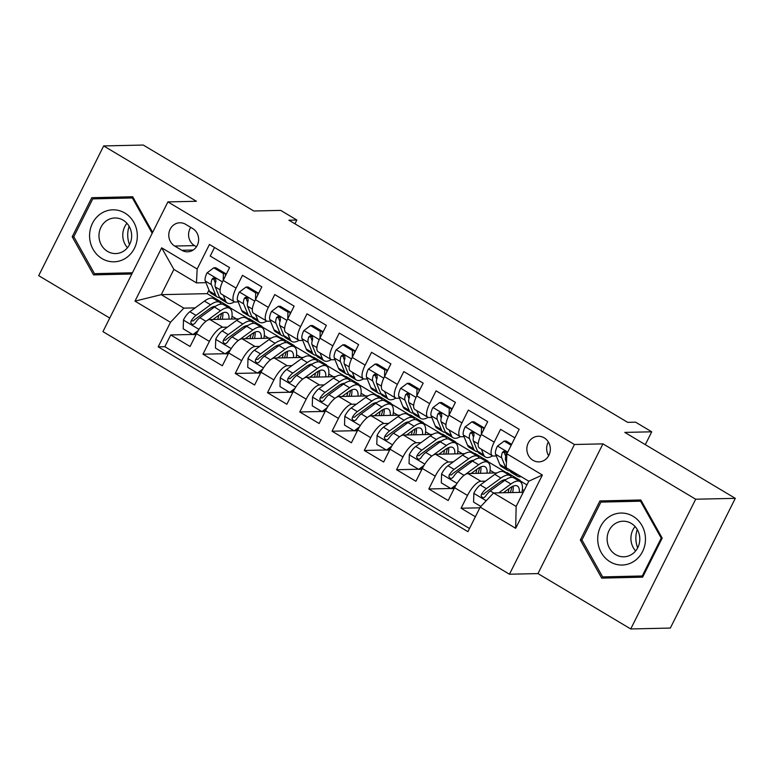 <?xml version="1.0" encoding="UTF-8"?>
<svg xmlns="http://www.w3.org/2000/svg" width="774" height="774" viewBox="0 0 774 774"><rect width="100%" height="100%" fill="white"/><g stroke="black" fill="none" stroke-linecap="round" stroke-linejoin="round"><path stroke-width="1.16" d="M544.219 437.861A12.8 11.755 -91.3 0 0 538.317 436.275A12.8 11.755 -91.3 0 0 527.181 446.027A12.8 11.755 -91.3 0 0 532.986 460.298A12.8 11.755 -91.3 0 0 538.888 461.875A12.8 11.755 -91.3 0 0 550.024 452.132A12.8 11.755 -91.3 0 0 544.219 437.861M548.35 441.964A12.8 11.755 -91.3 0 0 548.66 455.751M630.733 628.952L670.332 628.072L735.3 498.34L695.691 499.22L602.936 443.87L574.424 444.499L509.456 574.221L537.969 573.592L630.733 628.952L695.691 499.22M574.424 444.499L167.91 201.908L102.942 331.64L509.456 574.221M167.91 201.908L196.422 201.279L103.668 145.928L38.7 275.66L109.744 318.056M103.668 145.928L143.267 145.048L253.775 210.992L280.701 210.402L296.839 220.029L288.915 220.203L627.675 422.352L635.599 422.178L651.727 431.805L624.802 432.405L735.3 498.34M514.884 437.861L500.594 429.338L494.18 442.138L481.283 434.437A16.002 5.495 120.8 0 0 479.416 448.03L492.322 455.731A16.002 5.495 -59.2 0 1 494.18 442.138M481.283 434.437L487.688 421.637L468.328 410.085L461.923 422.885L449.017 415.183A16.002 5.495 120.8 0 0 447.149 428.777L460.056 436.478A16.002 5.495 -59.2 0 1 461.923 422.885M449.017 415.183L455.422 402.383L436.062 390.831L429.657 403.631L416.751 395.93A16.002 5.495 120.8 0 0 414.893 409.523L427.799 417.225A16.002 5.495 -59.2 0 1 429.657 403.631M416.751 395.93L423.165 383.13L403.805 371.578L397.391 384.378L384.484 376.677A16.002 5.495 120.8 0 0 382.627 390.27L395.533 397.971A16.002 5.495 -59.2 0 1 397.391 384.378M384.484 376.677L390.899 363.877L371.539 352.325L365.135 365.125L352.228 357.424A16.002 5.495 120.8 0 0 350.361 371.017L363.267 378.718A16.002 5.495 -59.2 0 1 365.135 365.125M352.228 357.424L358.633 344.623L339.273 333.072L332.868 345.872L319.962 338.17A16.002 5.495 120.8 0 0 318.104 351.773L331.001 359.465A16.002 5.495 -59.2 0 1 332.868 345.872M319.962 338.17L326.367 325.37L307.017 313.818L300.602 326.618L287.696 318.917A16.002 5.495 120.8 0 0 285.838 332.52L298.745 340.221A16.002 5.495 -59.2 0 1 300.602 326.618M287.696 318.917L294.11 306.117L274.751 294.565L268.346 307.365L255.439 299.664A16.002 5.495 120.8 0 0 253.572 313.267L266.479 320.968A16.002 5.495 -59.2 0 1 268.346 307.365M255.439 299.664L261.844 286.864L242.485 275.312L236.08 288.112A16.002 5.495 120.8 0 0 234.212 301.715A16.002 5.495 120.8 0 0 235.393 301.995L238.218 301.937M238.943 318.898L209.841 319.536A16.002 5.495 120.8 0 0 196.49 333.7L190.075 346.5L170.715 334.949L192.649 334.465M195.135 334.407L196.141 334.387M227.382 327.141L222.748 327.238A16.002 5.495 120.8 0 0 209.386 341.402L202.982 354.202L224.915 353.718M227.401 353.66L228.407 353.641M202.982 354.202L222.341 365.754L228.746 352.954A16.002 5.495 120.8 0 1 242.107 338.789L271.21 338.151M303.466 357.404L274.373 358.043A16.002 5.495 120.8 0 0 261.012 372.207L254.607 385.007L235.248 373.455L257.181 372.971M259.658 372.913L260.664 372.894M335.732 376.657L306.639 377.296A16.002 5.495 120.8 0 0 293.278 391.46L286.864 404.26L267.504 392.708L289.447 392.224M291.924 392.166L292.93 392.147M367.998 395.911L338.896 396.549A16.002 5.495 120.8 0 0 325.535 410.713L319.13 423.513L299.77 411.962L321.703 411.478M324.19 411.42L325.196 411.4M400.255 415.164L371.162 415.802A16.002 5.495 120.8 0 0 357.801 429.967L351.396 442.767L332.036 431.215L353.97 430.731M356.456 430.673L357.462 430.654M432.521 434.417L403.428 435.056A16.002 5.495 120.8 0 0 390.067 449.22L383.652 462.02L364.302 450.468L386.236 449.984M388.712 449.926L389.719 449.907M464.787 453.67L435.685 454.309A16.002 5.495 120.8 0 0 422.323 468.473L415.919 481.273L396.559 469.721L418.492 469.238M420.979 469.179L421.985 469.16M497.043 472.924L467.951 473.562A16.002 5.495 120.8 0 0 454.59 487.726L448.185 500.526L428.825 488.974L450.758 488.491M453.245 488.433L454.251 488.413M492.322 455.731A16.002 5.495 -59.2 0 0 493.502 456.021L496.318 455.954M460.056 436.478A16.002 5.495 -59.2 0 0 461.236 436.768L464.052 436.7M427.799 417.225A16.002 5.495 -59.2 0 0 428.97 417.515L431.795 417.447M395.533 397.971A16.002 5.495 -59.2 0 0 396.704 398.262L399.529 398.194M363.267 378.718A16.002 5.495 -59.2 0 0 364.448 379.008L367.263 378.941M331.001 359.465A16.002 5.495 -59.2 0 0 332.181 359.755L335.007 359.687M298.745 340.221A16.002 5.495 -59.2 0 0 299.915 340.502L302.74 340.444M266.479 320.968A16.002 5.495 -59.2 0 0 267.659 321.249L270.474 321.191M174.711 246.045L181.813 250.283A12.403 11.387 -91.3 0 0 187.531 251.811A12.403 11.387 -91.3 0 0 198.328 242.368A12.403 11.387 -91.3 0 0 192.697 228.543L185.605 224.305A12.403 11.387 -91.3 0 0 179.887 222.777A12.403 11.387 -91.3 0 0 169.09 232.219A12.403 11.387 -91.3 0 0 174.711 246.045L194.516 245.61L196.451 246.761M523.224 492.312L493.56 492.961L516.142 506.438L528.787 481.196L506.206 467.719L506.893 453.835L519.18 429.289L209.454 244.458L197.157 269.004L196.48 282.887L205.952 282.684M506.893 453.835L542.38 475.013L515.687 528.303L480.199 507.125L467.912 531.67L158.186 346.839L170.474 322.303L134.986 301.125L161.669 247.825L197.157 269.004M518.725 480.78L520.147 480.402L507.241 472.701L505.258 472.74M520.147 480.402L518.164 480.441M503.235 480.77L501.823 480.799M485.492 481.167L480.857 481.264L467.951 473.562M486.459 461.527L487.881 461.149L474.975 453.448L472.991 453.487M487.881 461.149L485.898 461.188M470.979 461.517L469.557 461.546M453.225 461.914L448.591 462.01L435.685 454.309M454.193 442.273L455.615 441.896L442.709 434.195L440.735 434.233M455.615 441.896L453.641 441.935M438.713 442.264L437.291 442.293M420.969 442.66L416.325 442.757L403.428 435.056M421.936 423.02L423.359 422.643L410.452 414.941L408.469 414.98M423.359 422.643L421.375 422.681M406.447 423.01L405.034 423.039M388.703 423.407L384.068 423.504L371.162 415.802M389.67 403.767L391.093 403.389L378.186 395.688L376.203 395.727M391.093 403.389L389.109 403.428M374.19 403.757L372.768 403.786M356.437 404.154L351.802 404.251L338.896 396.549M357.404 384.514L358.826 384.136L345.92 376.435L343.946 376.474M358.826 384.136L356.843 384.175M341.924 384.504L340.502 384.533M324.18 384.901L319.536 384.997L306.639 377.296M325.148 365.26L326.57 364.883L313.663 357.182L311.68 357.22M326.57 364.883L324.587 364.922M309.658 365.251L308.246 365.28M291.914 365.647L287.28 365.744L274.373 358.043M292.882 346.007L294.304 345.63L281.397 337.928L279.414 337.967M294.304 345.63L292.32 345.668M277.392 345.997L275.979 346.026M259.648 346.394L255.014 346.491L242.107 338.789M247.148 318.714L249.131 318.675L262.038 326.376L260.054 326.415M245.135 326.744L243.713 326.783M170.715 334.949L164.833 346.694L469.499 528.497M480.857 481.264A16.002 5.495 -59.2 0 0 467.496 495.428L461.091 508.228L475.381 516.751M428.825 488.974L435.23 476.174A16.002 5.495 -59.2 0 1 448.591 462.01M396.559 469.721L402.973 456.921A16.002 5.495 -59.2 0 1 416.325 442.757M364.302 450.468L370.707 437.668A16.002 5.495 -59.2 0 1 384.068 423.504M332.036 431.215L338.441 418.415A16.002 5.495 -59.2 0 1 351.802 404.251M299.77 411.962L306.185 399.161A16.002 5.495 -59.2 0 1 319.536 384.997M267.504 392.708L273.919 379.908A16.002 5.495 -59.2 0 1 287.28 365.744M235.248 373.455L241.652 360.655A16.002 5.495 -59.2 0 1 255.014 346.491M214.514 247.487L210.228 256.059L229.578 267.611L223.173 280.411A16.002 5.495 120.8 0 0 221.306 294.014L234.212 301.715M196.48 282.887L173.889 269.41L161.253 294.662L183.835 308.129L170.474 322.303M208.961 290.105L207.19 293.646L161.253 294.662L134.986 301.125M207.19 293.646L229.781 307.123L227.798 307.162M212.869 307.491L211.447 307.53M195.125 307.888L183.835 308.129M645.303 444.644L651.727 431.805M294.942 223.802L296.839 220.029M228.359 307.501L229.781 307.123M229.597 307.471L248.396 318.685M260.615 326.754L262.038 326.376M261.864 326.725L280.662 337.938M294.13 345.978L312.928 357.191M326.386 365.231L345.185 376.445M358.652 384.484L377.451 395.698M390.918 403.738L409.717 414.951M423.185 422.991L441.973 434.204M455.441 442.244L474.239 453.458M487.707 461.498L506.506 472.711M519.973 480.751L526.93 484.901M164.833 346.694L158.186 346.839M232.016 316.266L236.515 318.956M461.091 508.228L479.861 507.812M264.282 335.519L268.781 338.199M296.539 354.773L301.047 357.453M328.805 374.026L333.304 376.706M361.071 393.279L365.57 395.959M393.327 412.532L397.836 415.212M425.594 431.786L430.092 434.466M457.86 451.039L462.359 453.719M490.126 470.292L494.625 472.972M522.382 489.545L524.095 490.561M480.199 507.125L493.56 492.961M173.889 269.41L161.669 247.825M542.38 475.013L528.787 481.196M515.687 528.303L516.142 506.438M190.762 227.392A12.403 11.387 -91.3 0 0 194.516 245.61M152.642 232.374L132.693 196.751L91.777 197.709L72.205 236.776L93.557 274.886L131.803 273.996M602.936 443.87L537.969 573.592M662.186 538.094L640.833 499.985L599.918 500.942L580.355 540.01L601.708 578.12L642.623 577.172L662.186 538.094M99.546 273.561L100.214 274.731M132.693 196.76L98.424 197.564L97.824 198.763M94.486 273.667L132.412 272.787L94.486 273.667L73.801 236.738L72.205 236.776M98.424 197.564L91.777 197.709M640.843 499.994L606.574 500.797L605.965 501.997M607.696 576.794L608.354 577.965M662.186 538.104L661.228 538.124L642.275 575.972L602.627 576.901L581.942 539.971L580.355 540.01M606.574 500.797L599.918 500.942M223.222 280.314L223.434 273.59L213.759 267.814L207.016 272.903A10.604 3.638 120.8 0 0 205.265 280.981L209.406 291.179A30.602 10.507 120.8 0 0 211.167 293.375L217.291 297.032A30.602 10.507 120.8 0 0 219.593 297.574M223.241 295.165L225.534 300.805A30.602 10.507 120.8 0 0 227.295 303.002A30.602 10.507 120.8 0 0 234.483 301.841M223.434 273.59L225.495 273.551L215.811 267.775L213.759 267.814M225.495 273.551L225.418 275.931M227.295 303.002L221.171 299.344A30.602 10.507 -59.2 0 1 219.4 297.148L215.259 286.951A10.604 3.638 -59.2 0 1 215.898 281.504L215.714 279.182L214.621 278.137L213.198 278.04L212.028 279.191A10.604 3.638 120.8 0 0 211.389 284.639L215.53 294.836A30.602 10.507 120.8 0 0 217.291 297.032M215.395 283.11L214.35 280.546A5.399 1.858 -59.2 0 1 214.301 279.143L212.028 279.191M213.014 319.469L219.448 314.776A25.397 8.717 -59.2 0 1 227.024 312.764A25.397 8.717 -59.2 0 1 228.978 319.12M207.209 320.465L220.561 310.732A30.602 10.507 -59.2 0 1 229.685 308.294A30.602 10.507 -59.2 0 1 231.62 319.062M196.741 333.197L194.942 334.562L192.881 334.6L183.206 328.824L183.486 319.885A10.604 3.638 -59.2 0 1 189.872 311.709L204.433 301.105A30.602 10.507 -59.2 0 1 213.556 298.667L219.69 302.324A30.602 10.507 120.8 0 0 210.567 304.762L196.006 315.366A10.604 3.638 120.8 0 0 191.13 320.91L190.752 322.477L192.039 324.287L193.519 324.383L195 323.222A10.604 3.638 -59.2 0 1 199.876 317.679L214.437 307.065A30.602 10.507 -59.2 0 1 223.56 304.637L229.685 308.294M212.821 306.872A25.397 8.717 -59.2 0 1 212.889 308.197M192.881 334.6L198.202 330.585M219.942 319.314A30.602 10.507 120.8 0 0 221.558 313.441M221.258 304.095A30.602 10.507 120.8 0 0 219.69 302.324M222.244 319.265A25.397 8.717 120.8 0 0 222.815 312.841M191.13 320.91L193.413 320.862A5.399 1.858 -59.2 0 1 194.884 319.42L209.444 308.816A25.397 8.717 -59.2 0 1 215.482 306.349M218.703 315.328A25.397 8.717 -59.2 0 1 217.726 319.362M129.519 244.632A25 22.959 88.7 0 1 129.123 226.289M124.856 213.024A25.997 23.878 -91.3 0 0 92.474 223.299A25.997 23.878 -91.3 0 0 102.033 258.603A25.997 23.878 -91.3 0 0 134.415 248.328A25.997 23.878 -91.3 0 0 124.856 213.024M123.134 220.164A17.802 16.341 -91.3 0 0 114.92 217.978A17.802 16.341 -91.3 0 0 99.43 231.523A17.802 16.341 -91.3 0 0 107.499 251.376A17.802 16.341 -91.3 0 0 115.713 253.572A17.802 16.341 -91.3 0 0 131.203 240.017A17.802 16.341 -91.3 0 0 123.134 220.164M127.478 247.709A17.802 16.341 88.7 0 1 126.946 223.309M73.801 236.738L92.754 198.879L132.402 197.96L152.188 233.284M133.351 197.941L132.402 197.96M637.67 547.866A25 22.959 88.7 0 1 637.263 529.522M609.128 516.809A25.997 23.878 -91.3 0 0 601.214 552.53A25.997 23.878 -91.3 0 0 634.041 561.276A25.997 23.878 -91.3 0 0 641.956 525.565A25.997 23.878 -91.3 0 0 609.128 516.809M614.933 523.785A17.802 16.341 -91.3 0 0 607.784 543.967A17.802 16.341 -91.3 0 0 623.854 556.806A17.802 16.341 -91.3 0 0 631.99 554.223A17.802 16.341 -91.3 0 0 639.14 534.041A17.802 16.341 -91.3 0 0 623.07 521.212A17.802 16.341 -91.3 0 0 614.933 523.785M635.628 550.943A17.802 16.341 88.7 0 1 635.086 526.543M642.275 575.972L602.627 576.901M581.942 539.971L600.895 502.113L640.543 501.194L661.228 538.124M641.501 501.175L640.543 501.194M255.478 299.567L255.701 292.843L246.016 287.067L239.282 292.156A10.604 3.638 120.8 0 0 237.521 300.235L241.662 310.432A30.602 10.507 120.8 0 0 243.423 312.628L249.557 316.285A30.602 10.507 120.8 0 0 251.86 316.827M255.507 314.418L257.8 320.059A30.602 10.507 120.8 0 0 259.561 322.255A30.602 10.507 120.8 0 0 266.749 321.094M255.701 292.843L257.752 292.804L248.077 287.028L246.016 287.067M257.752 292.804L257.684 295.184M259.561 322.255L253.427 318.598A30.602 10.507 -59.2 0 1 251.666 316.402L247.525 306.204A10.604 3.638 -59.2 0 1 248.164 300.757L247.98 298.435L246.887 297.39L245.464 297.293L244.294 298.445A10.604 3.638 120.8 0 0 243.655 303.892L247.796 314.089A30.602 10.507 120.8 0 0 249.557 316.285M247.661 302.363L246.616 299.799A5.399 1.858 -59.2 0 1 246.567 298.396L244.294 298.445M287.744 318.82L287.957 312.096L278.282 306.32L271.548 311.409A10.604 3.638 120.8 0 0 269.787 319.488L273.928 329.685A30.602 10.507 120.8 0 0 275.689 331.882L281.823 335.539A30.602 10.507 120.8 0 0 284.126 336.08M287.764 333.671L290.057 339.312A30.602 10.507 120.8 0 0 291.827 341.508A30.602 10.507 120.8 0 0 299.016 340.347M287.957 312.096L290.018 312.057L280.343 306.281L278.282 306.32M290.018 312.057L289.94 314.438M291.827 341.508L285.693 337.851A30.602 10.507 -59.2 0 1 283.932 335.655L279.791 325.457A10.604 3.638 -59.2 0 1 280.42 320.001L280.246 317.688L279.153 316.643L277.731 316.547L276.55 317.698A10.604 3.638 120.8 0 0 275.912 323.145L280.062 333.342A30.602 10.507 120.8 0 0 281.823 335.539M279.927 321.616L278.882 319.052A5.399 1.858 -59.2 0 1 278.834 317.64L276.55 317.698M320.01 338.074L320.223 331.349L310.548 325.573L303.805 330.662A10.604 3.638 120.8 0 0 302.053 338.741L306.194 348.939A30.602 10.507 120.8 0 0 307.955 351.135L314.08 354.792A30.602 10.507 120.8 0 0 316.382 355.334M320.03 352.925L322.323 358.565A30.602 10.507 120.8 0 0 324.083 360.761A30.602 10.507 120.8 0 0 331.272 359.6M320.223 331.349L322.284 331.311L312.599 325.535L310.548 325.573M322.284 331.311L322.207 333.691M324.083 360.761L317.959 357.095A30.602 10.507 -59.2 0 1 316.189 354.908L312.048 344.711A10.604 3.638 -59.2 0 1 312.686 339.254L312.502 336.942L311.409 335.897L309.987 335.8L308.816 336.951A10.604 3.638 120.8 0 0 308.178 342.398L312.319 352.596A30.602 10.507 120.8 0 0 314.08 354.792M312.183 340.87L311.148 338.306A5.399 1.858 -59.2 0 1 311.1 336.893L308.816 336.951M352.276 357.327L352.489 350.603L342.805 344.827L336.071 349.916A10.604 3.638 120.8 0 0 334.31 357.994L338.451 368.192A30.602 10.507 120.8 0 0 340.221 370.388L346.346 374.045A30.602 10.507 120.8 0 0 348.648 374.587M352.296 372.178L354.589 377.818A30.602 10.507 120.8 0 0 356.35 380.015A30.602 10.507 120.8 0 0 363.538 378.854M352.489 350.603L354.55 350.564L344.865 344.788L342.805 344.827M354.55 350.564L354.473 352.944M356.35 380.015L350.216 376.348A30.602 10.507 -59.2 0 1 348.455 374.161L344.314 363.964A10.604 3.638 -59.2 0 1 344.952 358.507L344.769 356.195L343.675 355.15L342.253 355.053L341.082 356.204A10.604 3.638 120.8 0 0 340.444 361.651L344.585 371.849A30.602 10.507 120.8 0 0 346.346 374.045M344.449 360.123L343.404 357.559A5.399 1.858 -59.2 0 1 343.356 356.146L341.082 356.204M245.281 338.722L251.714 334.029A25.397 8.717 -59.2 0 1 259.29 332.017A25.397 8.717 -59.2 0 1 261.244 338.373M239.466 339.718L252.827 329.985A30.602 10.507 -59.2 0 1 261.951 327.547A30.602 10.507 -59.2 0 1 263.886 338.315M229.007 352.451L227.208 353.815L225.147 353.853L215.462 348.077L215.752 339.138A10.604 3.638 -59.2 0 1 222.138 330.962L236.699 320.359A30.602 10.507 -59.2 0 1 245.822 317.921L251.947 321.578A30.602 10.507 120.8 0 0 242.823 324.016L228.262 334.62A10.604 3.638 120.8 0 0 223.396 340.163L223.018 341.731L224.305 343.54L225.785 343.637L227.266 342.476A10.604 3.638 -59.2 0 1 232.132 336.932L246.693 326.318A30.602 10.507 -59.2 0 1 255.826 323.89L261.951 327.547M245.077 326.125A25.397 8.717 -59.2 0 1 245.155 327.45M225.147 353.853L230.468 349.838M252.208 338.567A30.602 10.507 120.8 0 0 253.814 332.694M253.524 323.348A30.602 10.507 120.8 0 0 251.947 321.578M254.501 338.519A25.397 8.717 120.8 0 0 255.081 332.094M223.396 340.163L225.679 340.115A5.399 1.858 -59.2 0 1 227.15 338.673L241.711 328.06A25.397 8.717 -59.2 0 1 247.748 325.602M250.96 334.581A25.397 8.717 -59.2 0 1 249.992 338.615M277.537 357.975L283.981 353.283A25.397 8.717 -59.2 0 1 291.546 351.27A25.397 8.717 -59.2 0 1 293.501 357.627M271.732 358.972L285.093 349.238A30.602 10.507 -59.2 0 1 294.217 346.8A30.602 10.507 -59.2 0 1 296.152 357.569M261.273 371.704L259.464 373.068L257.413 373.107L247.728 367.331L248.019 358.391A10.604 3.638 -59.2 0 1 254.394 350.216L268.955 339.612A30.602 10.507 -59.2 0 1 278.079 337.174L284.213 340.831A30.602 10.507 120.8 0 0 275.089 343.269L260.528 353.873A10.604 3.638 120.8 0 0 255.662 359.417L255.285 360.984L256.571 362.793L258.042 362.89L259.532 361.729A10.604 3.638 -59.2 0 1 264.398 356.185L278.959 345.572A30.602 10.507 -59.2 0 1 288.083 343.143L294.217 346.8M277.344 345.378A25.397 8.717 -59.2 0 1 277.421 346.704M257.413 373.107L262.725 369.092M284.464 357.82A30.602 10.507 120.8 0 0 286.08 351.947M285.78 342.601A30.602 10.507 120.8 0 0 284.213 340.831M286.767 357.772A25.397 8.717 120.8 0 0 287.348 351.348M255.662 359.417L257.936 359.368A5.399 1.858 -59.2 0 1 259.416 357.927L273.977 347.313A25.397 8.717 -59.2 0 1 280.004 344.856M283.226 353.834A25.397 8.717 -59.2 0 1 282.249 357.869M309.803 377.228L316.237 372.536A25.397 8.717 -59.2 0 1 323.813 370.523A25.397 8.717 -59.2 0 1 325.767 376.88M303.998 378.215L317.35 368.482A30.602 10.507 -59.2 0 1 326.473 366.054A30.602 10.507 -59.2 0 1 328.408 376.822M293.53 390.957L291.73 392.321L289.669 392.36L279.994 386.584L280.275 377.644A10.604 3.638 -59.2 0 1 286.661 369.469L301.221 358.865A30.602 10.507 -59.2 0 1 310.345 356.427L316.479 360.084A30.602 10.507 120.8 0 0 307.355 362.522L292.795 373.126A10.604 3.638 120.8 0 0 287.918 378.67L287.541 380.237L288.828 382.046L290.308 382.143L291.788 380.982A10.604 3.638 -59.2 0 1 296.665 375.438L311.225 364.825A30.602 10.507 -59.2 0 1 320.349 362.396L326.473 366.054M309.61 364.631A25.397 8.717 -59.2 0 1 309.677 365.957M289.669 392.36L294.991 388.345M316.73 377.073A30.602 10.507 120.8 0 0 318.346 371.201M318.046 361.855A30.602 10.507 120.8 0 0 316.479 360.084M319.033 377.025A25.397 8.717 120.8 0 0 319.604 370.601M287.918 378.67L290.202 378.621A5.399 1.858 -59.2 0 1 291.672 377.18L306.243 366.566A25.397 8.717 -59.2 0 1 312.27 364.099M315.492 373.087A25.397 8.717 -59.2 0 1 314.515 377.122M342.069 396.482L348.503 391.789A25.397 8.717 -59.2 0 1 356.079 389.777A25.397 8.717 -59.2 0 1 358.033 396.133M336.264 397.468L349.616 387.735A30.602 10.507 -59.2 0 1 358.739 385.307A30.602 10.507 -59.2 0 1 360.674 396.075M325.796 410.21L323.996 411.565L321.936 411.613L312.261 405.837L312.541 396.898A10.604 3.638 -59.2 0 1 318.927 388.722L333.488 378.109A30.602 10.507 -59.2 0 1 342.611 375.68L348.735 379.337A30.602 10.507 120.8 0 0 339.612 381.776L325.051 392.379A10.604 3.638 120.8 0 0 320.184 397.923L319.807 399.49L321.094 401.3L322.574 401.396L324.054 400.235A10.604 3.638 -59.2 0 1 328.921 394.692L343.492 384.078A30.602 10.507 -59.2 0 1 352.615 381.65L358.739 385.307M341.866 383.885A25.397 8.717 -59.2 0 1 341.944 385.21M321.936 411.613L327.257 407.598M348.997 396.327A30.602 10.507 120.8 0 0 350.603 390.454M350.312 381.108A30.602 10.507 120.8 0 0 348.735 379.337M351.29 396.278A25.397 8.717 120.8 0 0 351.87 389.854M320.184 397.923L322.468 397.875A5.399 1.858 -59.2 0 1 323.938 396.433L338.499 385.82A25.397 8.717 -59.2 0 1 344.536 383.353M347.749 392.341A25.397 8.717 -59.2 0 1 346.781 396.375M384.533 376.58L384.746 369.856L375.071 364.08L368.337 369.169A10.604 3.638 120.8 0 0 366.576 377.248L370.717 387.445A30.602 10.507 120.8 0 0 372.478 389.641L378.612 393.298A30.602 10.507 120.8 0 0 380.914 393.84M384.562 391.431L386.845 397.072A30.602 10.507 120.8 0 0 388.616 399.268A30.602 10.507 120.8 0 0 395.804 398.107M384.746 369.856L386.807 369.817L377.132 364.041L375.071 364.08M386.807 369.817L386.729 372.197M388.616 399.268L382.482 395.601A30.602 10.507 -59.2 0 1 380.721 393.415L376.58 383.217A10.604 3.638 -59.2 0 1 377.209 377.76L377.035 375.448L375.941 374.403L374.519 374.306L373.339 375.458A10.604 3.638 120.8 0 0 372.71 380.905L376.851 391.102A30.602 10.507 120.8 0 0 378.612 393.298M376.715 379.376L375.671 376.812A5.399 1.858 -59.2 0 1 375.622 375.4L373.339 375.458M374.326 415.735L380.769 411.042A25.397 8.717 -59.2 0 1 388.335 409.03A25.397 8.717 -59.2 0 1 390.289 415.386M368.521 416.722L381.882 406.989A30.602 10.507 -59.2 0 1 391.005 404.56A30.602 10.507 -59.2 0 1 392.94 415.328M358.062 429.464L356.263 430.818L354.202 430.866L344.517 425.09L344.807 416.151A10.604 3.638 -59.2 0 1 351.183 407.975L365.754 397.362A30.602 10.507 -59.2 0 1 374.877 394.933L381.002 398.591A30.602 10.507 120.8 0 0 371.878 401.029L357.317 411.633A10.604 3.638 120.8 0 0 352.451 417.176L352.073 418.744L353.36 420.553L354.831 420.65L356.321 419.489A10.604 3.638 -59.2 0 1 361.187 413.945L375.748 403.331A30.602 10.507 -59.2 0 1 384.872 400.903L391.005 404.56M374.132 403.138A25.397 8.717 -59.2 0 1 374.21 404.463M354.202 430.866L359.523 426.851M381.253 415.58A30.602 10.507 120.8 0 0 382.869 409.707M382.569 400.361A30.602 10.507 120.8 0 0 381.002 398.591M383.556 415.532A25.397 8.717 120.8 0 0 384.136 409.107M352.451 417.176L354.724 417.128A5.399 1.858 -59.2 0 1 356.204 415.686L370.765 405.073A25.397 8.717 -59.2 0 1 376.793 402.606M380.015 411.594A25.397 8.717 -59.2 0 1 379.037 415.628M416.799 395.833L417.012 389.109L407.337 383.333L400.593 388.422A10.604 3.638 120.8 0 0 398.842 396.501L402.983 406.698A30.602 10.507 120.8 0 0 404.744 408.895L410.878 412.552A30.602 10.507 120.8 0 0 413.171 413.093M416.818 410.675L419.111 416.325A30.602 10.507 120.8 0 0 420.872 418.511A30.602 10.507 120.8 0 0 428.061 417.36M417.012 389.109L419.073 389.07L409.398 383.294L407.337 383.333M419.073 389.07L418.995 391.451M420.872 418.511L414.748 414.854A30.602 10.507 -59.2 0 1 412.987 412.668L408.836 402.47A10.604 3.638 -59.2 0 1 409.475 397.014L409.291 394.701L408.198 393.656L406.785 393.56L405.605 394.711A10.604 3.638 120.8 0 0 404.966 400.158L409.107 410.355A30.602 10.507 120.8 0 0 410.878 412.552M408.972 398.629L407.937 396.065A5.399 1.858 -59.2 0 1 407.888 394.653L405.605 394.711M406.592 434.988L413.026 430.296A25.397 8.717 -59.2 0 1 420.601 428.274A25.397 8.717 -59.2 0 1 422.556 434.64M400.787 435.975L414.148 426.242A30.602 10.507 -59.2 0 1 423.272 423.813A30.602 10.507 -59.2 0 1 425.197 434.572M390.319 448.717L388.519 450.071L386.458 450.12L376.783 444.344L377.073 435.404A10.604 3.638 -59.2 0 1 383.449 427.229L398.01 416.615A30.602 10.507 -59.2 0 1 407.134 414.187L413.268 417.844A30.602 10.507 120.8 0 0 404.144 420.282L389.583 430.886A10.604 3.638 120.8 0 0 384.707 436.43L384.339 437.997L385.616 439.806L387.097 439.903L388.587 438.742A10.604 3.638 -59.2 0 1 393.453 433.198L408.014 422.585A30.602 10.507 -59.2 0 1 417.138 420.156L423.272 423.813M406.398 422.391A25.397 8.717 -59.2 0 1 406.476 423.707M386.458 450.12L391.779 446.105M413.519 434.833A30.602 10.507 120.8 0 0 415.135 428.96M414.835 419.614A30.602 10.507 120.8 0 0 413.268 417.844M415.822 434.785A25.397 8.717 120.8 0 0 416.393 428.361M384.707 436.43L386.99 436.381A5.399 1.858 -59.2 0 1 388.471 434.94L403.031 424.326A25.397 8.717 -59.2 0 1 409.059 421.859M412.281 430.847A25.397 8.717 -59.2 0 1 411.304 434.882M449.065 415.087L449.278 408.362L439.593 402.586L432.859 407.675A10.604 3.638 120.8 0 0 431.099 415.754L435.24 425.952A30.602 10.507 120.8 0 0 437.01 428.138L443.134 431.805A30.602 10.507 120.8 0 0 445.437 432.347M449.084 429.928L451.377 435.578A30.602 10.507 120.8 0 0 453.138 437.765A30.602 10.507 120.8 0 0 460.327 436.613M449.278 408.362L451.339 408.324L441.654 402.548L439.593 402.586M451.339 408.324L451.261 410.694M453.138 437.765L447.004 434.108A30.602 10.507 -59.2 0 1 445.243 431.921L441.103 421.724A10.604 3.638 -59.2 0 1 441.741 416.267L441.557 413.955L440.464 412.91L439.042 412.813L437.871 413.964A10.604 3.638 120.8 0 0 437.233 419.411L441.373 429.609A30.602 10.507 120.8 0 0 443.134 431.805M441.238 417.883L440.193 415.319A5.399 1.858 -59.2 0 1 440.145 413.906L437.871 413.964M438.858 454.241L445.292 449.549A25.397 8.717 -59.2 0 1 452.867 447.527A25.397 8.717 -59.2 0 1 454.822 453.883M433.053 455.228L446.404 445.495A30.602 10.507 -59.2 0 1 455.528 443.067A30.602 10.507 -59.2 0 1 457.463 453.825M422.585 467.97L420.785 469.325L418.724 469.373L409.049 463.597L409.33 454.657A10.604 3.638 -59.2 0 1 415.715 446.482L430.276 435.868A30.602 10.507 -59.2 0 1 439.4 433.44L445.534 437.097A30.602 10.507 120.8 0 0 436.401 439.526L421.84 450.139A10.604 3.638 120.8 0 0 416.973 455.683L416.596 457.25L417.883 459.059L419.363 459.156L420.843 457.995A10.604 3.638 -59.2 0 1 425.719 452.451L440.28 441.838A30.602 10.507 -59.2 0 1 449.404 439.409L455.528 443.067M438.655 441.644A25.397 8.717 -59.2 0 1 438.732 442.96M418.724 469.373L424.046 465.358M445.785 454.086A30.602 10.507 120.8 0 0 447.391 448.214M447.101 438.868A30.602 10.507 120.8 0 0 445.534 437.097M448.078 454.038A25.397 8.717 120.8 0 0 448.659 447.614M416.973 455.683L419.256 455.634A5.399 1.858 -59.2 0 1 420.727 454.193L435.288 443.579A25.397 8.717 -59.2 0 1 441.325 441.112M444.537 450.1A25.397 8.717 -59.2 0 1 443.57 454.135M481.322 434.34L481.534 427.616L471.859 421.84L465.126 426.929A10.604 3.638 120.8 0 0 463.365 435.007L467.506 445.205A30.602 10.507 120.8 0 0 469.267 447.391L475.4 451.058A30.602 10.507 120.8 0 0 477.703 451.6M481.351 449.181L483.644 454.831A30.602 10.507 120.8 0 0 485.404 457.018A30.602 10.507 120.8 0 0 492.593 455.867M481.534 427.616L483.595 427.577L473.92 421.801L471.859 421.84M483.595 427.577L483.527 429.947M485.404 457.018L479.27 453.361A30.602 10.507 -59.2 0 1 477.51 451.174L473.369 440.977A10.604 3.638 -59.2 0 1 474.007 435.52L473.823 433.208L472.73 432.163L471.308 432.066L470.128 433.217A10.604 3.638 120.8 0 0 469.499 438.664L473.64 448.862A30.602 10.507 120.8 0 0 475.4 451.058M473.504 437.136L472.459 434.572A5.399 1.858 -59.2 0 1 472.411 433.159L470.128 433.217M471.124 473.495L477.558 468.802A25.397 8.717 -59.2 0 1 485.134 466.78A25.397 8.717 -59.2 0 1 487.078 473.137M465.309 474.481L478.671 464.748A30.602 10.507 -59.2 0 1 487.794 462.32A30.602 10.507 -59.2 0 1 489.729 473.078M454.851 487.223L453.051 488.578L450.99 488.626L441.306 482.85L441.596 473.911A10.604 3.638 -59.2 0 1 447.972 465.735L462.542 455.122A30.602 10.507 -59.2 0 1 471.666 452.693L477.79 456.35A30.602 10.507 120.8 0 0 468.667 458.779L454.106 469.392A10.604 3.638 120.8 0 0 449.239 474.936L448.862 476.503L450.149 478.313L451.629 478.409L453.109 477.248A10.604 3.638 -59.2 0 1 457.976 471.705L472.537 461.091A30.602 10.507 -59.2 0 1 481.66 458.663L487.794 462.32M470.921 460.898A25.397 8.717 -59.2 0 1 470.998 462.213M450.99 488.626L456.312 484.611M478.051 473.34A30.602 10.507 120.8 0 0 479.657 467.467M479.367 458.121A30.602 10.507 120.8 0 0 477.79 456.35M480.344 473.291A25.397 8.717 120.8 0 0 480.925 466.867M449.239 474.936L451.513 474.888A5.399 1.858 -59.2 0 1 452.993 473.446L467.554 462.833A25.397 8.717 -59.2 0 1 473.591 460.366M476.803 469.354A25.397 8.717 -59.2 0 1 475.826 473.388M511.159 445.292L504.126 441.093L497.382 446.182A10.604 3.638 120.8 0 0 495.631 454.261L499.772 464.458A30.602 10.507 120.8 0 0 501.533 466.645L507.667 470.311A30.602 10.507 120.8 0 0 509.96 470.853M515.59 473.32L515.9 474.085A30.602 10.507 120.8 0 0 517.661 476.271A30.602 10.507 120.8 0 0 521.183 476.658M511.653 444.315L506.186 441.054L504.126 441.093M506.467 462.291L505.635 460.23A10.604 3.638 -59.2 0 1 506.264 454.773L506.08 452.461L504.987 451.416L503.574 451.31L502.394 452.461A10.604 3.638 120.8 0 0 501.755 457.918L505.896 468.115A30.602 10.507 120.8 0 0 507.667 470.311M517.661 476.271L511.537 472.614A30.602 10.507 -59.2 0 1 509.776 470.428L509.466 469.663M505.77 456.389L504.725 453.825A5.399 1.858 -59.2 0 1 504.677 452.413L502.394 452.461M503.381 492.748L509.814 488.055A25.397 8.717 -59.2 0 1 517.39 486.033A25.397 8.717 -59.2 0 1 519.344 492.39M498.795 492.844L510.937 484.002A30.602 10.507 -59.2 0 1 520.06 481.573A30.602 10.507 -59.2 0 1 521.995 492.332M480.848 506.448L473.572 502.103L473.862 493.164A10.604 3.638 -59.2 0 1 480.238 484.988L494.799 474.375A30.602 10.507 -59.2 0 1 503.922 471.947L510.056 475.604A30.602 10.507 120.8 0 0 500.933 478.032L486.372 488.646A10.604 3.638 120.8 0 0 481.496 494.189L481.128 495.757L482.405 497.566L483.885 497.663L485.375 496.502A10.604 3.638 -59.2 0 1 490.242 490.958L504.803 480.344A30.602 10.507 -59.2 0 1 513.926 477.916L520.06 481.573M503.187 480.151A25.397 8.717 -59.2 0 1 503.264 481.467M510.308 492.593A30.602 10.507 120.8 0 0 511.924 486.72M511.624 477.374A30.602 10.507 120.8 0 0 510.056 475.604M512.611 492.545A25.397 8.717 120.8 0 0 513.191 486.12M481.496 494.189L483.779 494.141A5.399 1.858 -59.2 0 1 485.259 492.699L499.82 482.086A25.397 8.717 -59.2 0 1 505.848 479.619M509.069 488.607A25.397 8.717 -59.2 0 1 508.092 492.641M222.748 327.238L209.841 319.536M209.386 341.402L196.49 333.7M467.496 495.428L454.59 487.726M435.23 476.174L422.323 468.473M402.973 456.921L390.067 449.22M370.707 437.668L357.801 429.967M338.441 418.415L325.535 410.713M306.185 399.161L293.278 391.46M273.919 379.908L261.012 372.207M241.652 360.655L228.746 352.954M236.08 288.112L223.173 280.411M193.171 250.031L181.813 250.283M222.467 281.9L207.18 272.777M215.53 294.836L209.406 291.179M225.534 300.805L219.4 297.148M211.389 284.639L205.265 280.981M220.097 289.834L215.259 286.951M183.486 320.117L198.966 329.356M214.437 307.065L220.561 310.732M204.433 301.105L210.567 304.762M199.876 317.679L205.961 321.316M189.872 311.709L196.006 315.366M254.723 301.154L239.447 292.03M247.796 314.089L241.662 310.432M257.8 320.059L251.666 316.402M243.655 303.892L237.521 300.235M252.353 309.087L247.525 306.204M286.99 320.397L271.713 311.283M280.062 333.342L273.928 329.685M290.057 339.312L283.932 335.655M275.912 323.145L269.787 319.488M284.619 328.34L279.791 325.457M319.256 339.651L303.979 330.537M312.319 352.596L306.194 348.939M322.323 358.565L316.189 354.908M308.178 342.398L302.053 338.741M316.885 347.594L312.048 344.711M351.512 358.904L336.235 349.79M344.585 371.849L338.451 368.192M354.589 377.818L348.455 374.161M340.444 361.651L334.31 357.994M349.151 366.847L344.314 363.964M215.743 339.37L231.233 348.61M246.693 326.318L252.827 329.985M236.699 320.359L242.823 324.016M232.132 336.932L238.228 340.57M222.138 330.962L228.262 334.62M248.009 358.623L263.499 367.863M278.959 345.572L285.093 349.238M268.955 339.612L275.089 343.269M264.398 356.185L270.484 359.823M254.394 350.216L260.528 353.873M280.275 377.876L295.765 387.116M311.225 364.825L317.35 368.482M301.221 358.865L307.355 362.522M296.665 375.438L302.75 379.076M286.661 369.469L292.795 373.126M312.532 397.12L328.021 406.369M343.492 384.078L349.616 387.735M333.488 378.109L339.612 381.776M328.921 394.692L335.016 398.329M318.927 388.722L325.051 392.379M383.778 378.157L368.501 369.043M376.851 391.102L370.717 387.445M386.845 397.072L380.721 393.415M372.71 380.905L366.576 377.248M381.408 386.1L376.58 383.217M344.798 416.373L360.287 425.623M375.748 403.331L381.882 406.989M365.754 397.362L371.878 401.029M361.187 413.945L367.273 417.583M351.183 407.975L357.317 411.633M416.044 397.41L400.768 388.296M409.107 410.355L402.983 406.698M419.111 416.325L412.987 412.668M404.966 400.158L398.842 396.501M413.674 405.353L408.836 402.47M377.064 435.627L392.553 444.876M408.014 422.585L414.148 426.242M398.01 416.615L404.144 420.282M393.453 433.198L399.539 436.826M383.449 427.229L389.583 430.886M448.31 416.664L433.024 407.55M441.373 429.609L435.24 425.952M451.377 435.578L445.243 431.921M437.233 419.411L431.099 415.754M445.94 424.607L441.103 421.724M409.32 454.88L424.81 464.129M440.28 441.838L446.404 445.495M430.276 435.868L436.401 439.526M425.719 452.451L431.805 456.079M415.715 446.482L421.84 450.139M480.567 435.917L465.29 426.803M473.64 448.862L467.506 445.205M483.644 454.831L477.51 451.174M469.499 438.664L463.365 435.007M478.197 443.86L473.369 440.977M441.586 474.133L457.076 483.382M472.537 461.091L478.671 464.748M462.542 455.122L468.667 458.779M457.976 471.705L464.061 475.333M447.972 465.735L454.106 469.392M507.734 452.132L497.556 446.056M505.896 468.115L499.772 464.458M515.9 474.085L509.776 470.428M501.755 457.918L495.631 454.261M506.544 460.772L505.635 460.23M473.852 493.386L486.207 500.759M504.803 480.344L510.937 484.002M494.799 474.375L500.933 478.032M490.242 490.958L493.599 492.961M480.238 484.988L486.372 488.646"/></g></svg>
